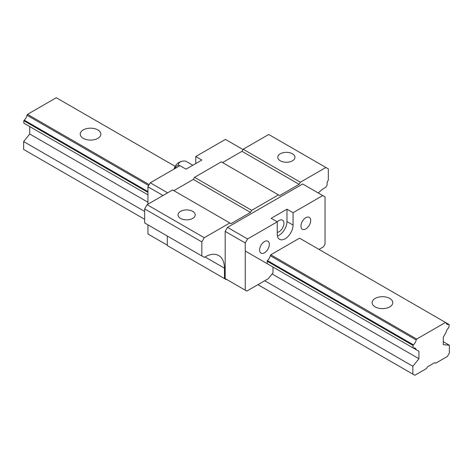 <?xml version="1.0" encoding="UTF-8"?>
<svg xmlns="http://www.w3.org/2000/svg" width="473" height="473" viewBox="0 0 473 473"><rect width="100%" height="100%" fill="white"/><g stroke="black" fill="none" stroke-linecap="round" stroke-linejoin="round"><path stroke-width="0.71" d="M174.886 168.577A5.706 4.499 95.1 0 1 178.705 165.201A5.706 3.293 0 0 1 180.166 161.997A5.706 3.293 0 0 1 185.723 161.151A5.706 1.206 38.8 0 0 185.511 161.11A10.323 10.323 0 0 0 174.147 169.003M179.716 165.786L178.705 165.201M192.818 165.243L185.723 161.151M264.472 241.567A6.882 3.973 -60 0 1 267.913 241.224A6.882 3.973 -60 0 1 268.971 246.74A6.882 3.973 -60 0 1 264.472 252.801A6.882 3.973 -60 0 1 261.037 253.144A6.882 3.973 -60 0 1 259.979 247.627A6.882 3.973 -60 0 1 264.472 241.567M180.55 218.396A8.603 4.967 180 0 1 178.031 214.884A8.603 4.967 180 0 1 183.341 210.296A8.603 4.967 180 0 1 192.712 211.372A8.603 4.967 180 0 1 195.231 214.884A8.603 4.967 180 0 1 189.921 219.472A8.603 4.967 180 0 1 180.55 218.396M277.243 221.961A6.882 3.973 -60 0 1 279.07 220.501A6.882 3.973 -60 0 1 282.511 220.158A6.882 3.973 -60 0 1 283.564 225.674A6.882 3.973 -60 0 1 279.07 231.735A6.882 3.973 -60 0 1 277.243 232.379M305.83 217.692A6.882 3.973 -60 0 1 309.271 217.349A6.882 3.973 -60 0 1 310.323 222.866A6.882 3.973 -60 0 1 305.83 228.926A6.882 3.973 -60 0 1 302.389 229.269A6.882 3.973 -60 0 1 301.331 223.753A6.882 3.973 -60 0 1 305.83 217.692M245.256 242.968L245.256 290.186L225.189 278.597L225.189 231.386L245.256 242.968L247.568 238.966L277.243 221.837L277.243 234.194A11.181 6.456 -60 0 0 279.561 239.314A11.181 6.456 -60 0 0 285.154 238.759A11.181 6.456 -60 0 0 293.059 225.065L286.975 221.553A11.181 6.456 -60 0 1 279.07 235.247A11.181 6.456 -60 0 1 277.42 235.997M280.288 160.814A8.603 4.967 180 0 1 277.769 157.302A8.603 4.967 180 0 1 283.079 152.714A8.603 4.967 180 0 1 292.45 153.79A8.603 4.967 180 0 1 294.969 157.302A8.603 4.967 180 0 1 289.659 161.89A8.603 4.967 180 0 1 280.288 160.814M224.456 268.179L204.998 256.945A27.523 15.887 -60 0 1 218.757 255.58A27.523 15.887 -60 0 1 224.456 268.179L224.456 278.573L167.294 245.57L167.294 236.021M144.673 208.912L147.103 204.703L204.271 237.706L201.835 241.916L144.673 208.912L144.673 222.96L204.271 257.365L204.998 256.945M147.103 204.703L172.645 189.951L231.025 223.658L250.489 212.424L193.321 179.421L173.863 190.654M194.539 177.316L221.299 161.867L278.461 194.87L251.701 210.319L194.539 177.316L193.321 179.421M318.276 192.996A27.523 15.887 -60 0 1 325.17 187.568L325.897 187.142L327.115 185.038L327.115 182.229L328.327 180.124L328.327 168.885L268.729 134.48L243.187 149.226L241.975 151.33L222.511 162.57M195.757 163.552L195.757 156.528L201.835 160.04L186.025 169.168L179.941 165.656L150.266 182.791L147.954 186.794L147.954 204.206M147.954 224.852L147.954 234.005L167.294 245.174M243.01 149.539L225.432 139.393L195.757 156.528M293.059 225.065L293.059 212.708L322.734 195.574L325.046 196.904L325.046 244.121L323.485 246.823L319.003 249.407M278.461 194.87L279.679 195.574L299.137 184.334L241.975 151.33M325.897 167.483L300.355 182.229L299.137 184.334M300.355 182.229L243.187 149.226M443.266 341.701L449.35 345.213L443.266 344.669L443.266 337.255L446.021 332.489A5.333 3.08 -60 0 1 448.83 327.623L449.179 324.567L299.545 238.173L270.763 254.793L270.237 255.698A5.333 3.08 -60 0 1 267.428 260.564L267.079 263.621M150.266 182.791L167.661 192.83M147.954 186.794L163.037 195.503M286.975 221.553L286.975 209.196L271.165 218.325L277.243 221.837M293.059 212.708L286.975 209.196M201.835 241.916L201.835 255.964M204.271 237.706L229.813 222.96M251.701 210.319L250.489 212.424M224.456 278.573L226.407 279.697L226.75 279.502L225.189 278.597M225.189 231.386L227.501 227.383L302.667 183.985L322.734 195.574M272.099 273.938L418.942 358.717L418.942 351.297L272.986 267.032L272.986 272.826L268.268 278.703L246.817 291.084L245.256 290.186M247.568 238.966L227.501 227.383M272.986 267.032L270.491 265.59M83.248 138.341A10.323 5.96 180 0 1 80.227 134.125A10.323 5.96 180 0 1 86.594 128.621A10.323 5.96 180 0 1 97.846 129.915A10.323 5.96 180 0 1 100.867 134.125A10.323 5.96 180 0 1 94.494 139.636A10.323 5.96 180 0 1 83.248 138.341M375.154 306.871A10.323 5.96 180 0 1 372.133 302.661A10.323 5.96 180 0 1 378.506 297.156A10.323 5.96 180 0 1 389.752 298.445A10.323 5.96 180 0 1 392.773 302.661A10.323 5.96 180 0 1 386.406 308.165A10.323 5.96 180 0 1 375.154 306.871M449.35 345.213L449.35 353.077L447.405 356.453L435.728 363.193L434.752 362.631L427.456 366.841L426.486 368.526L414.809 375.272L257.909 284.681M413.384 348.087L416.193 349.713A5.333 3.08 -60 0 0 415.188 348.205A5.333 3.08 -60 0 0 413.384 348.087L245.256 251.021M26.979 125.002L24.17 123.382M147.954 191.583L24.17 120.118L23.821 120.727L23.821 123.175L147.954 194.846L29.734 126.587L29.734 134.007L23.65 141.569L23.65 149.438L144.673 219.306M445.495 322.438L416.713 339.058L416.193 339.963A5.333 3.08 -60 0 1 413.384 344.829L413.03 345.438L267.079 261.167M147.954 192.393L23.821 120.727M413.384 344.829L267.428 260.564M413.03 345.438L413.03 347.886M175.164 166.36L56.287 97.728L27.505 114.348L26.979 115.252A5.333 3.08 -60 0 1 24.17 120.118M416.713 339.058L270.763 254.793M149.214 184.618L27.505 114.348M147.954 202.261L29.734 134.007M418.942 358.717L412.864 366.279L412.864 374.143M412.864 366.279L264.72 280.749M144.673 211.443L23.65 141.569M416.193 339.963L270.237 255.698M148.688 185.522L26.979 115.252M418.942 351.297L416.193 349.713M448.83 324.366A5.333 3.08 -60 0 1 447.026 324.247A5.333 3.08 -60 0 1 446.021 322.74"/></g></svg>
